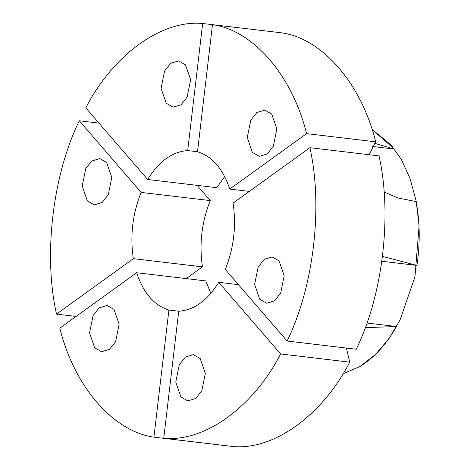<?xml version="1.0" encoding="UTF-8"?>
<svg xmlns="http://www.w3.org/2000/svg" width="470" height="470" viewBox="0 0 470 470"><rect width="100%" height="100%" fill="white"/><g stroke="black" fill="none" stroke-linecap="round" stroke-linejoin="round"><path stroke-width="0.7" d="M201.812 390.817L205.337 373.427L200.202 358.581L193.293 354.627L185.362 357.065L179.282 364.726L175.757 382.116L180.891 396.968L187.8 400.916L195.732 398.478L201.812 390.817M384.09 192.042L397.908 197.976L416.156 201.601C419.963 222.157 420.215 243.425 416.925 265.421L382.486 256.397M416.925 265.421L381.846 261.261M280.666 293.139L284.191 275.743L279.057 260.897L272.148 256.943L264.216 259.381L258.136 267.042L254.611 284.438L259.745 299.284L266.66 303.232L274.586 300.794L280.666 293.139M108.27 194.762L111.795 177.372L106.661 162.52L99.746 158.572L91.82 161.01L85.74 168.665L82.215 186.061L87.35 200.907L94.258 204.861L102.19 202.423L108.27 194.762M164.594 70.988L170.675 63.327L178.606 60.889L185.515 64.837L190.65 79.688L187.125 97.079L181.044 104.74L173.119 107.178L166.204 103.224L161.069 88.378L164.594 70.988M273.323 146.264L276.848 128.874L271.713 114.028L264.804 110.074L256.873 112.512L250.792 120.173L247.267 137.563L252.402 152.415L259.317 156.363L267.242 153.925L273.323 146.264M372.07 129.456L391.193 145.071L401.451 159.706L410.04 178.483L416.132 200.855L419.105 225.729L414.957 276.865L399.947 320.223L389.06 338.476L375.571 354.398L359.967 366.529L343.118 373.697M366.941 323.031L396.463 326.532C386.546 343.987 374.802 357.036 361.219 365.672M115.614 341.631L119.139 324.241L114.004 309.389L107.09 305.441L99.164 307.879L93.084 315.54L89.558 332.93L94.693 347.777L101.602 351.73L109.534 349.292L115.614 341.631M210.848 293.374L205.784 280.919L136.653 272.723L59.825 328.172C74.201 386.393 113.123 431.472 153.925 437.159L168.9 310.071C154.189 305.494 143.444 293.045 136.653 272.723M197.106 185.356L210.272 200.608C201.689 221.993 199.086 244.077 202.47 266.854L186.196 278.598M147.639 179.493C158.972 161.286 172.32 151.651 187.689 150.588L202.664 23.5C161.651 19.634 113.305 54.526 85.787 107.853L147.639 179.493L216.77 187.689L224.689 176.626M223.056 445.354L153.925 437.159M346.378 348.059L349.751 362.147L280.619 353.951L218.767 282.311C207.434 300.518 194.087 310.153 178.718 311.216L168.9 310.071M372.093 129.514L394.33 149.078L372.557 146.493M369.167 154.718L375.712 141.828L306.581 133.633L229.754 189.081L249.341 191.402M375.712 141.828C361.336 83.607 322.414 38.528 281.612 32.841L212.481 24.646L197.506 151.734C212.217 156.31 222.962 168.759 229.754 189.081M212.481 24.646C253.283 30.333 292.205 75.412 306.581 133.633M394.33 149.078L374.625 143.297M197.617 151.763L187.689 150.588M202.664 23.5L212.481 24.663M98.953 123.105L79.289 120.772L141.141 192.412L210.272 200.608M76.093 316.433L56.506 314.107L133.339 258.659C129.955 235.881 132.558 213.797 141.141 192.412M56.506 314.107C43.228 255.098 52.652 175.128 79.289 120.772M202.47 266.854L133.339 258.659M379.031 155.893L309.9 147.698L233.067 203.146C236.451 225.923 233.849 248.007 225.265 269.392L287.117 341.032L356.248 349.228C382.886 294.872 392.309 214.902 379.031 155.893M309.9 147.698C323.178 206.706 313.754 286.676 287.117 341.032M349.751 362.147C322.232 415.474 273.887 450.366 232.867 446.5L163.742 438.304L178.718 311.216M280.619 353.951C253.101 407.279 204.755 442.17 163.742 438.304M365.272 327.655L396.463 326.532M238.431 284.644L218.767 282.311"/></g></svg>
